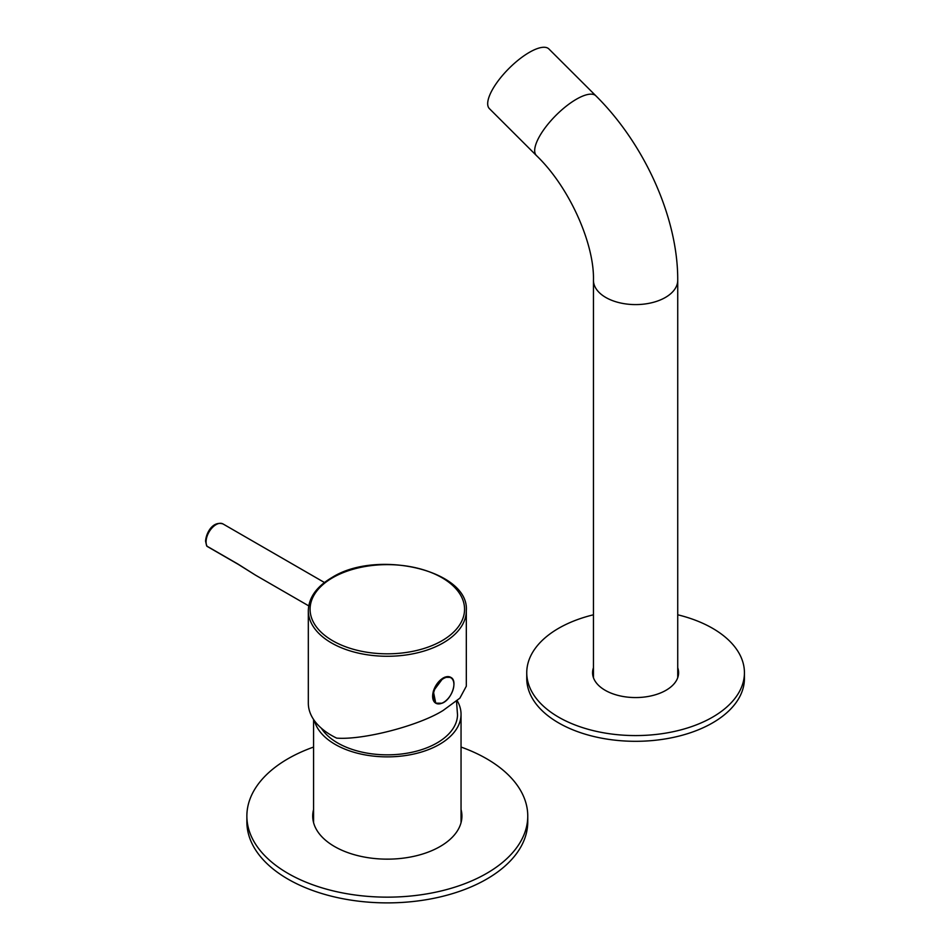 <?xml version="1.0" encoding="UTF-8"?>
<svg xmlns="http://www.w3.org/2000/svg" width="950" height="950" viewBox="0 0 950 950"><rect width="100%" height="100%" fill="white"/><g stroke="black" fill="none" stroke-linecap="round" stroke-linejoin="round"><path stroke-width="1.43" d="M314.426 720.694A73.732 42.572 0 0 0 348.745 750.583A73.732 42.572 0 0 0 423.32 751.45A73.732 42.572 0 0 0 461.047 714.305A73.732 42.572 0 0 0 457.176 700.684M456.522 701.254L457.532 715.089A70.217 40.541 180 0 1 409.296 752.804A70.217 40.541 180 0 1 321.373 728.234M593.453 667.743A43.011 24.831 0 0 0 592.574 672.731A43.011 24.831 0 0 0 617.761 695.329A43.011 24.831 0 0 0 663.812 691.469A43.011 24.831 0 0 0 678.597 672.731A43.011 24.831 0 0 0 677.73 667.743M592.871 675.604A43.011 24.831 180 0 1 593.453 673.479M677.73 614.793A108.846 62.843 180 0 1 744.432 672.731A108.846 62.843 180 0 1 707.014 720.148A108.846 62.843 180 0 1 590.461 729.921A108.846 62.843 180 0 1 526.751 672.731A108.846 62.843 180 0 1 564.169 625.314A108.846 62.843 180 0 1 593.453 614.793M744.432 672.731L744.432 678.466A108.846 62.843 180 0 1 707.014 725.883A108.846 62.843 180 0 1 590.461 735.656A108.846 62.843 180 0 1 526.751 678.466L526.751 672.731M677.73 673.479A43.011 24.831 180 0 1 678.312 675.604M313.583 809.483A74.611 43.071 0 0 0 312.704 816.074A74.611 43.071 0 0 0 334.554 846.533A74.611 43.071 0 0 0 415.874 855.867A74.611 43.071 0 0 0 461.926 816.074A74.611 43.071 0 0 0 461.047 809.483M313.583 815.219A74.611 43.071 0 0 0 312.871 818.936M461.047 747.056A140.446 81.082 180 0 1 486.626 758.741A140.446 81.082 180 0 1 527.761 816.074A140.446 81.082 180 0 1 441.061 890.981A140.446 81.082 180 0 1 288.004 873.406A140.446 81.082 180 0 1 246.869 816.074A140.446 81.082 180 0 1 313.583 747.056M527.761 816.074L527.761 821.809A140.446 81.082 180 0 1 441.061 896.717A140.446 81.082 180 0 1 288.004 879.142A140.446 81.082 180 0 1 246.869 821.809L246.869 816.074M461.759 818.936A74.611 43.071 0 0 0 461.047 815.219M238.07 564.134L255.526 575.166L238.319 564.395A1.758 1.009 -60 0 1 238.07 564.134L207.041 546.226A1.758 1.354 151.7 0 1 206.613 545.787A1.758 1.758 0 0 0 207.278 546.476A1.758 1.009 -60 0 1 207.041 546.226A14.048 8.111 120 0 1 206.079 541.856A14.048 8.111 120 0 1 212.206 527.725A14.048 8.111 120 0 1 223.036 523.961C212.752 520.636 206.067 532.986 205.568 541.144L206.613 545.787M443.175 710.422L459.871 698.155L466.319 686.197L466.319 610.66A79.004 45.612 180 0 1 443.175 642.913A79.004 45.612 180 0 1 357.081 652.804A79.004 45.612 180 0 1 308.322 610.66L308.322 703.119A79.004 45.612 180 0 0 336.644 738.114C363.149 740.216 419.081 725.681 443.175 710.422M536.406 155.527A42.132 14.535 134.9 0 1 543.863 129.556A42.132 14.535 134.9 0 1 576.353 99.251A42.132 14.535 134.9 0 1 595.923 95.867L548.922 48.984A42.132 14.535 134.9 0 0 529.352 52.369A42.132 14.535 134.9 0 0 496.862 82.662A42.132 14.535 134.9 0 0 489.404 108.633L536.406 155.527C569.715 187.447 594.474 244.186 593.453 280.274L593.453 677.718M441.94 640.763A77.247 44.603 0 0 0 441.94 577.695A77.247 44.603 0 0 0 332.702 577.695A77.247 44.603 0 0 0 332.702 640.763A77.247 44.603 0 0 0 441.94 640.763M238.652 564.478A1.758 1.009 -60 0 1 238.319 564.395L207.278 546.476A1.758 1.009 -60 0 0 207.623 546.559M595.923 95.867C644.504 143.972 678.062 217.871 677.73 280.274A42.132 24.32 180 0 1 665.38 297.469A42.132 24.32 180 0 1 619.471 302.741A42.132 24.32 180 0 1 593.453 280.274M442.106 703.095A14.606 8.431 120 0 0 453.791 686.221A14.606 8.431 120 0 0 445.027 677.789A14.606 8.431 120 0 0 433.331 694.664A14.606 8.431 120 0 0 442.106 703.095A14.927 8.621 -60 0 0 442.356 702.988M441.821 703.226A14.927 8.621 -60 0 1 435.86 703.226A14.927 8.621 -60 0 1 433.877 690.294A14.927 8.621 -60 0 1 444.814 677.374A14.927 8.621 -60 0 1 450.775 677.374A14.927 8.621 -60 0 1 453.827 683.121M450.716 677.338A14.927 8.621 120 0 0 450.656 677.303A14.927 8.621 120 0 0 444.683 677.303A14.927 8.621 120 0 0 433.758 690.222A14.927 8.621 120 0 0 435.741 703.154A14.927 8.621 120 0 0 435.801 703.19M432.749 694.521A14.535 8.384 -60 0 1 432.784 694.284A14.535 8.384 -60 0 1 441.702 679.036M461.047 714.305L461.047 822.664M313.583 719.494L313.583 822.664M308.738 605.874L255.526 575.166M466.319 610.66C469.466 570.392 377.031 548.768 331.823 577.612C316.564 586.613 308.726 597.633 308.322 610.66M324.449 582.516L223.036 523.961M677.73 280.274L677.73 677.718M443.175 677.932L433.319 691.149L435.741 703.154L441.999 703.238C451.689 699.889 458.149 680.556 450.775 677.374L444.517 677.279"/></g></svg>
